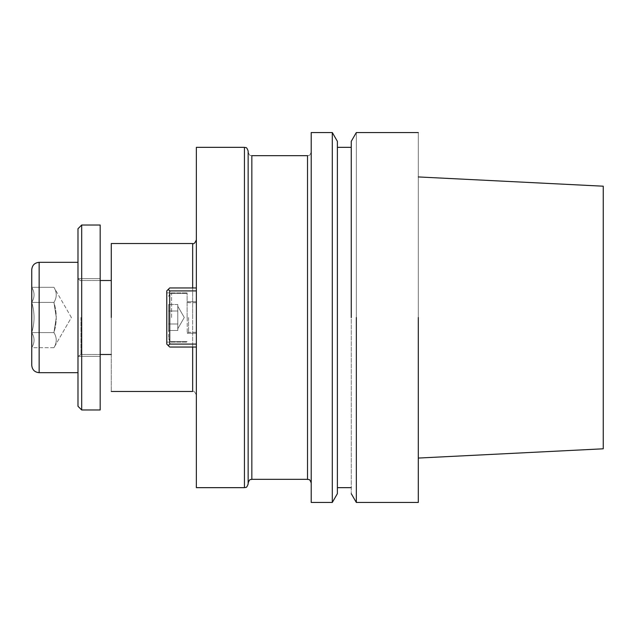 <?xml version="1.0" encoding="UTF-8"?>
<svg xmlns="http://www.w3.org/2000/svg" width="635" height="635" viewBox="0 0 635 635"><rect width="100%" height="100%" fill="white"/><g stroke="black" fill="none" stroke-linecap="round" stroke-linejoin="round"><path stroke-width="0.48" stroke-dasharray="3.17 2.38" d="M418.298 502.452L418.298 132.548L418.298 502.452M356.33 502.452L356.33 132.548L356.33 502.452M418.298 317.5L418.298 458.065L418.298 317.5M603.25 317.5L603.25 186.198L603.25 317.5M351.25 141.343L351.25 493.657L351.25 141.343M351.25 317.5L351.25 147.344L351.25 317.5M337.383 317.5L337.383 141.343L337.383 317.5M332.303 317.5L332.303 502.452L332.303 317.5M311.213 317.5L311.213 151.971L311.213 317.5M311.213 502.452L311.213 132.548L311.213 502.452M248.142 317.5L248.142 483.957L248.142 317.5M196.358 147.344L196.358 487.656L196.358 147.344M196.358 344.091L196.358 287.949L196.358 347.051L196.358 344.091L169.728 344.091L196.358 344.091L169.728 344.091L169.728 290.909L169.728 344.091L168.243 345.575L169.728 344.091L169.728 290.909L196.358 290.909L196.358 287.949L196.358 290.909L169.728 290.909L168.243 289.425L169.728 287.949L196.358 287.949L169.728 287.949L168.243 289.425L169.728 290.909L196.358 290.909L196.358 344.091L196.358 287.949L169.728 287.949L196.358 287.949L196.358 347.051L169.728 347.051L196.358 347.051L196.358 287.949L196.358 290.909L169.728 290.909L168.243 289.425L166.767 290.909L166.767 344.091L166.767 290.909L169.728 287.949L168.243 289.425L169.728 287.949L196.358 287.949L169.728 287.949L168.243 289.425L169.728 290.909L169.728 344.091L196.358 344.091L196.358 347.051L196.358 344.091L169.728 344.091L169.728 290.909L196.358 290.909L169.728 290.909L168.243 289.425L166.767 290.909L166.767 344.091L169.728 347.051L166.767 344.091L168.243 345.575L169.728 344.091L168.243 345.575L169.728 344.091L169.728 290.909L168.243 289.425L166.767 290.909L166.767 344.091L166.767 290.909L168.243 289.425L166.767 290.909L166.767 344.091L169.728 347.051L196.358 347.051L169.728 347.051L166.767 344.091L168.243 345.575L169.728 344.091L196.358 344.091M111.276 317.5L111.276 354.489L111.276 317.5M111.276 243.523L111.276 391.477L111.276 243.523M166.767 317.5L166.767 342.098L166.767 317.5M187.111 317.5L187.111 292.902L187.111 317.5M168.616 323.993L168.616 304.514L168.616 330.486L168.616 304.514L168.616 330.486L168.616 304.514L168.616 330.486L168.616 304.514L168.616 330.486L168.616 323.993L177.784 323.993L177.784 327.239L177.784 304.514L177.784 327.239L177.784 323.993L168.616 323.993L177.784 323.993L177.784 311.007L168.616 311.007L177.784 311.007L177.784 307.761L177.784 330.486L177.784 323.993L177.784 330.486L168.616 330.486L177.784 330.486L177.784 317.5L177.784 323.993L168.616 323.993L177.784 323.993L177.784 327.239L177.784 304.514L168.616 304.514L177.784 304.514L177.784 311.007L168.616 311.007L177.784 311.007L177.784 317.5L177.784 304.514L177.784 327.239L177.784 323.993L168.616 323.993L177.784 323.993L177.784 311.007L168.616 311.007L177.784 311.007L177.784 307.761L177.784 330.486L177.784 323.993L177.784 330.486L168.616 330.486L177.784 330.486L177.784 317.5L177.784 323.993L168.616 323.993M168.616 317.5L168.616 338.582L168.616 317.5M78.2 317.5L78.2 356.338L78.2 317.5M100.179 317.5L100.179 409.972L100.179 317.5M77.986 317.5L77.986 406.273L77.986 317.5M81.685 317.5L81.685 225.028L81.685 317.5M53.943 332.597L56.277 317.5L53.943 302.403C57.007 297.355 57.007 292.322 53.943 287.306L31.75 287.306C34.814 292.354 34.814 297.386 31.75 302.403C34.814 312.476 34.814 322.54 31.75 332.597C34.814 337.645 34.814 342.678 31.75 347.694L53.943 347.694C57.007 342.646 57.007 337.614 53.943 332.597C57.007 322.572 57.007 312.507 53.943 302.403C57.007 297.355 57.007 292.322 53.943 287.306L31.75 287.306C34.814 292.354 34.814 297.386 31.75 302.403L53.943 302.403L31.75 302.403C34.814 312.476 34.814 322.54 31.75 332.597L53.943 332.597L31.75 332.597C34.814 337.645 34.814 342.678 31.75 347.694L31.75 332.597L31.75 347.694L53.943 347.694C57.007 342.646 57.007 337.614 53.943 332.597L56.277 317.5L53.943 302.403C57.007 297.355 57.007 292.322 53.943 287.306C57.007 292.322 57.007 297.355 53.943 302.403L31.75 302.403L31.75 332.597L31.75 302.403C34.814 312.476 34.814 322.54 31.75 332.597C34.814 337.645 34.814 342.678 31.75 347.694L31.75 332.597L53.943 332.597C57.007 322.572 57.007 312.507 53.943 302.403L31.75 302.403C34.814 312.476 34.814 322.54 31.75 332.597C34.814 337.645 34.814 342.678 31.75 347.694L31.75 302.403L31.75 332.597L53.943 332.597C57.007 337.614 57.007 342.646 53.943 347.694C57.007 342.646 57.007 337.614 53.943 332.597M31.75 317.5L31.75 365.284L31.75 317.5M187.214 317.5L187.214 333.224L187.214 317.5M169.728 347.051L196.358 347.051L169.728 347.051L168.243 345.575L169.728 347.051M177.784 304.514L168.616 304.514L177.784 304.514L177.784 317.5L177.784 304.514M177.784 307.761L177.784 306.253L177.784 307.761M177.784 311.007L168.616 311.007L177.784 311.007M31.75 287.306C34.814 292.354 34.814 297.386 31.75 302.403L31.75 287.306C34.814 292.354 34.814 297.386 31.75 302.403L31.75 287.306M307.515 317.5L307.515 479.33L307.515 317.5M251.841 317.5L251.841 479.33L251.841 317.5M244.443 317.5L244.443 487.656L244.443 317.5M192.659 317.5L192.659 287.949L192.659 317.5M192.659 243.523L192.659 391.477C193.818 390.747 195.048 391.978 196.358 395.176C195.048 391.978 193.818 390.747 192.659 391.477L192.659 243.523M171.577 317.5L171.577 293.457L171.577 317.5M80.947 317.5L80.947 354.489L80.947 317.5M39.148 317.5L39.148 262.318L39.148 317.5M188.587 317.5L188.587 332.295L188.587 317.5M251.841 155.67C250.777 154.964 249.936 157.051 248.142 151.971C249.936 157.051 250.777 154.964 251.841 155.67M307.515 155.67C308.61 154.956 309.451 157.028 311.213 151.971C309.451 157.028 308.61 154.956 307.515 155.67M166.767 342.098L187.111 342.098L166.767 342.098M166.767 292.902L187.111 292.902L166.767 292.902M187.111 293.457L171.577 293.457C170.513 293.005 169.529 293.989 168.616 296.418C169.529 293.989 170.513 293.005 171.577 293.457C170.513 293.005 169.529 293.989 168.616 296.418C169.529 293.989 170.513 293.005 171.577 293.457L187.111 293.457M187.111 341.543L171.577 341.543C170.513 341.995 169.529 341.011 168.616 338.582C169.529 341.011 170.513 341.995 171.577 341.543C170.513 341.995 169.529 341.011 168.616 338.582C169.529 341.011 170.513 341.995 171.577 341.543L187.111 341.543M184.277 317.5L177.784 306.253L184.277 317.5L177.784 328.747L184.277 317.5L177.784 306.253L184.277 317.5L177.784 328.747L184.277 317.5M80.947 354.489L100.179 354.489L80.947 354.489L78.2 356.338L100.179 356.338L78.2 356.338L80.947 354.489M80.947 280.511L100.179 280.511L80.947 280.511C80.55 280.908 79.629 280.289 78.2 278.662L100.179 278.662L78.2 278.662C79.629 280.289 80.55 280.908 80.947 280.511M71.382 317.5L53.943 287.306L71.382 317.5L53.943 347.694L71.382 317.5M196.358 302.704L188.587 302.704L187.214 301.776L196.358 301.776L187.214 301.776L196.358 301.776L187.214 301.776L188.587 302.704L187.214 301.776L188.587 302.704L196.358 302.704M196.358 332.295L188.587 332.295L187.214 333.224L196.358 333.224L187.214 333.224L196.358 333.224L187.214 333.224L188.587 332.295L187.214 333.224L188.587 332.295L196.358 332.295"/><path stroke-width="0.95" d="M418.298 317.5L418.298 502.452L418.298 317.5M356.33 317.5L356.33 502.452L418.298 502.452L356.33 502.452L356.33 317.5M603.25 448.802L603.25 186.198L418.298 176.935L603.25 186.198L603.25 448.802L418.298 458.065L603.25 448.802M351.25 317.5L351.25 141.343L356.33 132.548L418.298 132.548L356.33 132.548L351.25 141.343L351.25 317.5M337.383 317.5L337.383 141.343L332.303 132.548L332.303 317.5L332.303 132.548L311.213 132.548L311.213 502.452L332.303 502.452L332.303 317.5L332.303 502.452L337.383 493.657L337.383 141.343L332.303 132.548L311.213 132.548L311.213 502.452L332.303 502.452L337.383 493.657L337.383 317.5M248.142 483.029L248.142 151.971L248.142 483.029C249.936 477.949 250.777 480.036 251.841 479.33L251.841 155.67L251.841 479.33C250.777 480.036 249.936 477.949 248.142 483.029M248.142 483.957L248.142 151.043L248.142 483.957C246.38 489.014 245.539 486.942 244.443 487.656L244.443 147.344C245.539 148.058 246.38 145.986 248.142 151.043C246.38 145.986 245.539 148.058 244.443 147.344L196.358 147.344L196.358 317.5L196.358 147.344L244.443 147.344L244.443 487.656L196.358 487.656L196.358 317.5L196.358 487.656L244.443 487.656C245.539 486.942 246.38 489.014 248.142 483.957M111.276 317.5L111.276 243.523L192.659 243.523C193.818 244.253 195.048 243.022 196.358 239.824C195.048 243.022 193.818 244.253 192.659 243.523L192.659 287.949L192.659 243.523L111.276 243.523L111.276 317.5M169.728 287.949L196.358 287.949L169.728 287.949L168.243 289.425L169.728 290.909L169.728 344.091L196.358 344.091L169.728 344.091L168.243 345.575L169.728 347.051L196.358 347.051L169.728 347.051L166.767 344.091L166.767 290.909L168.243 289.425L169.728 290.909L169.728 344.091L168.243 345.575L166.767 344.091L166.767 290.909L169.728 287.949M196.358 290.909L169.728 290.909L196.358 290.909M77.986 406.273L77.986 228.727L81.685 225.028L81.685 409.972L100.179 409.972L100.179 225.028L100.179 409.972L81.685 409.972L81.685 225.028L100.179 225.028L81.685 225.028L77.986 228.727L77.986 406.273L81.685 409.972L77.986 406.273M31.75 365.284L31.75 269.716L31.75 365.284C32.187 369.776 34.655 372.245 39.148 372.681C34.655 372.245 32.187 369.776 31.75 365.284M307.515 479.33L307.515 155.67L251.841 155.67L307.515 155.67L307.515 479.33L251.841 479.33L307.515 479.33C308.61 480.044 309.451 477.972 311.213 483.029C309.451 477.972 308.61 480.044 307.515 479.33M192.659 391.477L192.659 347.051L192.659 391.477L111.276 391.477L192.659 391.477M39.148 262.318L39.148 372.681L39.148 262.318C34.655 262.755 32.187 265.224 31.75 269.716C32.187 265.224 34.655 262.755 39.148 262.318L77.986 262.318L39.148 262.318M351.25 493.657L356.33 502.452L351.25 493.657M337.383 487.656L351.25 487.656L337.383 487.656M337.383 147.344L351.25 147.344L337.383 147.344M100.179 354.489L111.276 354.489L100.179 354.489M100.179 280.511L111.276 280.511L100.179 280.511M77.986 372.681L39.148 372.681L77.986 372.681"/></g></svg>
